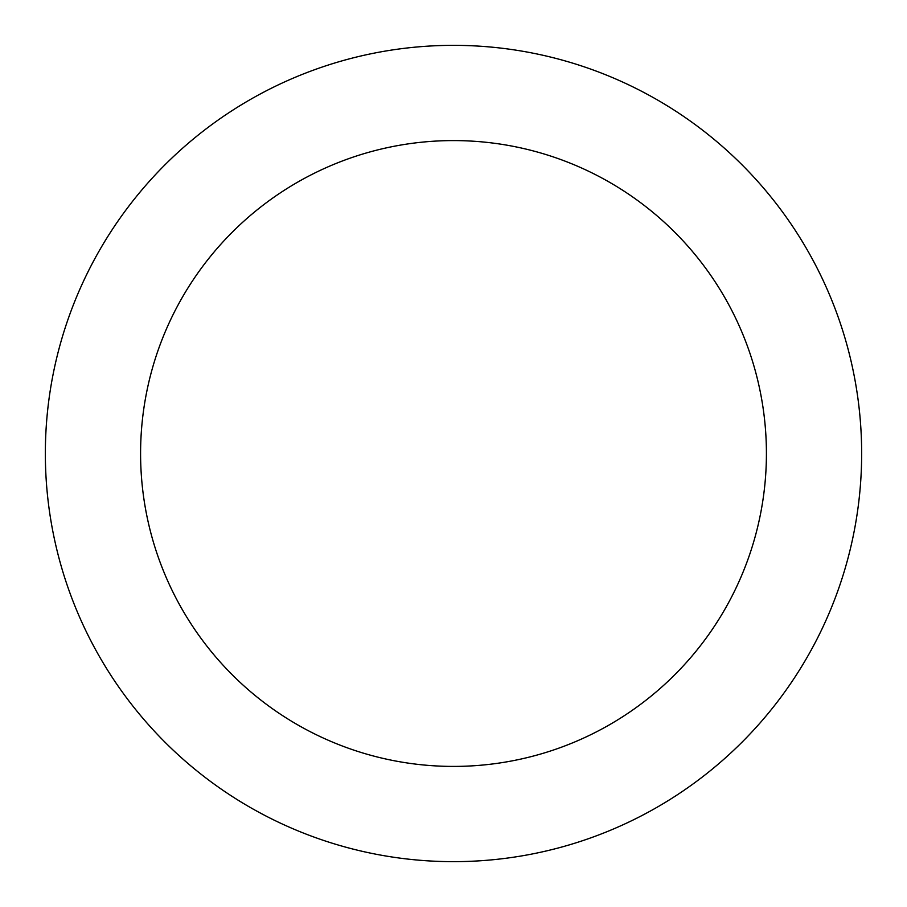 <?xml version="1.0" encoding="UTF-8"?>
<svg xmlns="http://www.w3.org/2000/svg" width="907" height="907" viewBox="0 0 907 907"><rect width="100%" height="100%" fill="white"/><g stroke="black" fill="none" stroke-linecap="round" stroke-linejoin="round"><path stroke-width="1.36" d="M766.415 453.5A312.915 312.915 0 0 0 453.5 140.585A312.915 312.915 0 0 0 140.585 453.5A312.915 312.915 0 0 0 453.5 766.415A312.915 312.915 0 0 0 766.415 453.5M861.65 453.5A408.15 408.15 0 0 0 453.5 45.35A408.15 408.15 0 0 0 45.35 453.5A408.15 408.15 0 0 0 453.5 861.65A408.15 408.15 0 0 0 861.65 453.5"/></g></svg>
